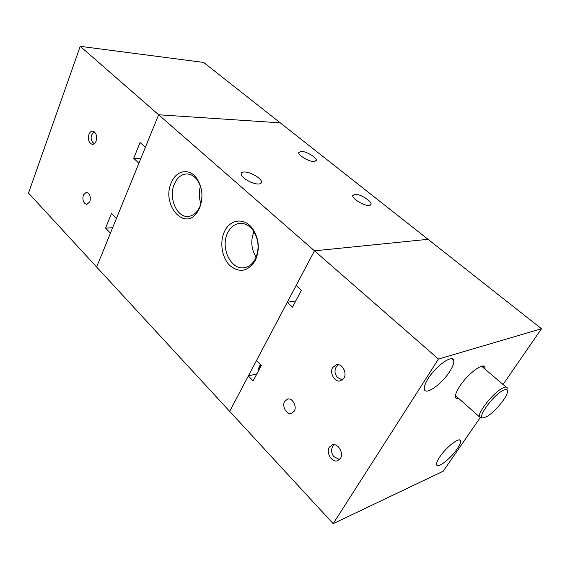 <?xml version="1.0" encoding="UTF-8"?>
<svg xmlns="http://www.w3.org/2000/svg" width="570" height="570" viewBox="0 0 570 570"><rect width="100%" height="100%" fill="white"/><g stroke="black" fill="none" stroke-linecap="round" stroke-linejoin="round"><path stroke-width="0.85" d="M199.685 207.017C203.469 196.928 202.5 187.701 196.771 179.336C193.772 175.703 190.344 173.907 186.497 173.957C181.296 174.349 177.299 177.605 174.498 183.711C168.136 197.191 176.565 217.726 188.157 216.408C191.983 216.108 195.254 214.014 197.954 210.138L199.685 207.017M199.429 208.413C203.647 197.156 202.564 186.874 196.18 177.555C188.748 167.829 176.18 170.63 171.435 182.464C160.89 204.395 184.637 232.225 197.505 211.883L199.429 208.413M255.474 258.645C259.671 248.563 258.759 239.001 252.745 229.959C249.047 225.342 244.779 223.141 239.941 223.362C234.626 223.917 230.529 227.095 227.644 232.888C220.205 247.145 230.48 269.802 243.761 267.765C248.563 267.152 252.396 264.259 255.246 259.086L255.474 258.645M255.396 260.291C260.077 249.047 259.065 238.388 252.353 228.306C244.216 217.22 229.874 219.272 224.459 231.612C219.407 242.207 221.88 257.811 229.86 265.542C239.478 273.208 247.907 271.619 255.146 260.782L255.396 260.291M369.004 205.492C364.038 205.977 352.21 198.802 352.695 195.624L354.875 194.213C359.919 193.836 371.526 200.897 371.084 204.096L369.004 205.492M258.381 184.003C252.496 184.31 240.846 177.519 241.124 173.964C241.138 172.674 242.221 172.019 244.373 171.99C250.344 171.798 261.751 178.481 261.509 182.051C261.495 183.291 260.454 183.939 258.381 184.003M314.041 161.616C309.075 161.738 298.324 155.425 298.68 152.61L301.124 151.299C306.161 151.264 316.721 157.484 316.393 160.32L314.041 161.616M260.433 364.586L259.094 366.702L258.132 371.519M80.227 46.334L314.476 250.821L428.041 239.322L280.248 122.835L158.631 114.777L280.248 122.835L203.611 62.429L80.227 46.334L28.5 193.088L96.651 267.031L158.631 114.777L145.379 147.338L140.092 142.5L133.715 158.325L138.916 163.205L116.415 218.481L111.478 213.479L105.578 228.114L110.445 233.151L96.651 267.031L229.653 411.333L314.476 250.821L428.041 239.322L541.5 328.74L503.061 384.479M253.942 231.677C250.487 240.54 251.213 249.047 256.137 257.184M200.441 186.176C198.759 192.04 198.916 197.861 200.918 203.633M261.017 365.185L258.06 371.298M96.066 141.196C97.292 135.667 96.109 132.318 92.518 131.136C90.965 131.221 89.775 132.304 88.941 134.385C87.73 139.907 88.92 143.255 92.525 144.41C94.05 144.317 95.233 143.248 96.066 141.196M89.861 201.702C90.972 196.486 89.804 193.337 86.348 192.268L83.334 195.011C82.237 200.234 83.419 203.369 86.882 204.416L89.861 201.702M133.715 158.325L140.854 158.453M105.578 228.114L112.653 227.715M329.339 447.172C325.741 452.445 331.761 462.697 337.419 460.809L340.397 458.508C344.052 453.25 338.01 442.968 332.41 444.814L329.339 447.172M332.716 367.5C329.261 372.837 334.604 382.434 340.262 380.945L343.917 378.209C347.422 372.887 342.071 363.261 336.464 364.7L332.716 367.5M439.876 456.777C437.347 460.56 436.257 463.218 436.606 464.75C437.375 468.968 450.656 458.679 457.111 449.003C459.741 445.127 460.874 442.398 460.51 440.809C459.833 436.599 446.374 446.93 439.876 456.777M428.227 378.494C425.113 383.46 423.838 387.101 424.408 389.417C425.705 395.566 441.907 383.995 449.666 371.64C452.936 366.524 454.269 362.755 453.663 360.34C452.487 354.269 436.029 365.869 428.227 378.494M458.843 398.565C457.062 399 455.964 398.608 455.551 397.39C454.988 395.153 456.406 391.412 459.812 386.168C467.842 373.656 483.823 361.829 484.942 367.344L485.056 369.168M284.665 401.38C281.701 406.097 286.461 414.853 291.284 413.478L294.227 411.184C297.234 406.474 292.46 397.689 287.672 399.036L284.665 401.38M483.474 417.881C475.978 419.249 492.395 395.844 502.804 390.528C507.043 388.384 508.461 389.417 507.043 393.614C504.728 400.211 493.556 412.901 486.83 416.599L483.474 417.881L481.272 418.017L479.455 416.898C477.532 412.623 493.214 392.865 502.248 388.284C505.184 386.724 506.901 386.681 507.386 388.156M295.773 300.903L287.273 302.299L292.446 307.152L301.423 290.301L296.158 285.477L314.476 250.821L438.451 359.05L541.5 328.74M480.082 417.789L443.239 471.198L333.186 523.666L438.451 359.05M287.273 302.299L256.471 360.575L261.338 365.512L253.13 380.903L248.349 375.951L229.653 411.333L333.186 523.666M256.892 373.849L248.349 375.951M338.06 364.65C334.312 368.505 334.013 372.68 337.155 377.176L342.306 380.033M94.47 131.912C90.73 134.712 90.11 138.154 92.618 142.236L94.292 143.761M333.949 444.671C330.906 448.483 330.814 452.43 333.678 456.534L339.542 459.591M187.145 173.957L186.497 173.957M196.771 179.336L196.18 177.555M252.745 229.959L252.353 228.306M316.393 160.32L315.951 161.196M261.509 182.051L260.875 183.362M371.084 204.096L370.543 205.086M255.246 259.086L255.146 260.782M197.954 210.138L197.505 211.883M291.918 413.286L291.284 413.478M506.139 387.094L481.614 366.239M479.455 416.898L455.466 395.566M484.942 367.344L483.481 366.097M451.91 358.829L453.663 360.34M459.605 439.976L460.51 440.809"/></g></svg>
